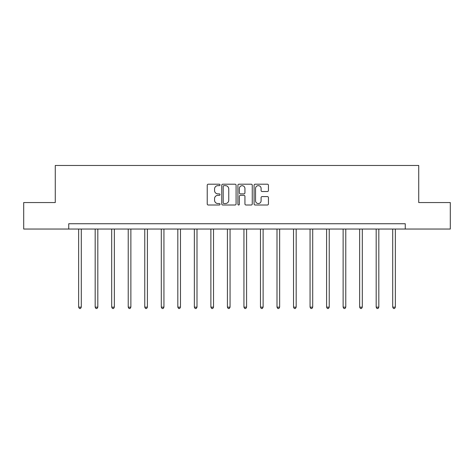 <?xml version="1.0" encoding="UTF-8"?>
<svg xmlns="http://www.w3.org/2000/svg" width="474" height="474" viewBox="0 0 474 474"><rect width="100%" height="100%" fill="white"/><g stroke="black" fill="none" stroke-linecap="round" stroke-linejoin="round"><path stroke-width="0.71" d="M220.049 184.931A0.729 0.729 0 0 0 219.32 184.202L208.27 184.202A1.043 1.043 0 0 0 207.227 185.245L207.227 203.968A1.043 1.043 0 0 0 208.27 205.005L219.32 205.005A0.729 0.729 0 0 0 220.049 204.276A0.729 0.729 0 0 0 219.32 203.547L217.886 203.547A3.33 3.33 0 0 1 214.562 200.224L214.562 198.659A3.33 3.33 0 0 1 217.886 195.335L219.32 195.335A0.729 0.729 0 0 0 220.049 194.607A0.729 0.729 0 0 0 219.32 193.878L217.886 193.878A3.33 3.33 0 0 1 214.562 190.548L214.562 188.99A3.33 3.33 0 0 1 217.886 185.66L219.32 185.66A0.729 0.729 0 0 0 220.049 184.931M267.395 191.537A1.043 1.043 0 0 0 268.438 190.495L268.438 185.245A1.043 1.043 0 0 0 267.395 184.202L255.125 184.202A1.043 1.043 0 0 0 254.082 185.245L254.082 203.968A1.043 1.043 0 0 0 255.125 205.005L267.395 205.005A1.043 1.043 0 0 0 268.438 203.968L268.438 197.622A1.043 1.043 0 0 0 267.395 196.58L262.146 196.58A1.043 1.043 0 0 0 261.103 197.622L261.103 200.769A2.785 2.785 0 0 1 258.324 203.547A2.785 2.785 0 0 1 255.539 200.769L255.539 188.445A2.785 2.785 0 0 1 258.324 185.66A2.785 2.785 0 0 1 261.103 188.445L261.103 190.495A1.043 1.043 0 0 0 262.146 191.537L267.395 191.537M68.736 229.043L23.7 229.043L23.7 202.552L55.274 202.552L55.274 165.467L418.726 165.467L418.726 202.552L450.3 202.552L450.3 229.043L405.264 229.043L405.264 223.746L68.736 223.746L68.736 229.043L405.264 229.043M236.088 185.245A1.043 1.043 0 0 0 235.051 184.202L222.774 184.202A1.043 1.043 0 0 0 221.737 185.245L221.737 203.968A1.043 1.043 0 0 0 222.774 205.005L235.051 205.005A1.043 1.043 0 0 0 236.088 203.968L236.088 185.245M238.949 184.202L251.226 184.202A1.043 1.043 0 0 1 252.263 185.245L252.263 203.968A1.043 1.043 0 0 1 251.226 205.005L245.97 205.005A1.043 1.043 0 0 1 244.934 203.968L244.934 196.372A1.043 1.043 0 0 0 243.891 195.335L240.407 195.335A1.043 1.043 0 0 0 239.364 196.372L239.364 204.276A0.729 0.729 0 0 1 238.635 205.005A0.729 0.729 0 0 1 237.912 204.276L237.912 185.245A1.043 1.043 0 0 1 238.949 184.202M223.924 185.66A0.729 0.729 0 0 0 223.195 186.389L223.195 202.819A0.729 0.729 0 0 0 223.924 203.547L225.428 203.547A3.33 3.33 0 0 0 228.758 200.224L228.758 188.99A3.33 3.33 0 0 0 225.428 185.66L223.924 185.66M244.934 188.492A2.785 2.785 0 0 0 242.149 185.713A2.785 2.785 0 0 0 239.364 188.492L239.364 192.835A1.043 1.043 0 0 0 240.407 193.878L243.891 193.878A1.043 1.043 0 0 0 244.934 192.835L244.934 188.492M78.643 229.043L78.643 307.158L81.291 307.158L81.291 229.043M81.291 307.158L80.497 308.533L79.436 308.533L78.643 307.158M95.173 229.043L95.173 307.158L97.822 307.158L97.822 229.043M97.822 307.158L97.028 308.533L95.967 308.533L95.173 307.158M111.698 229.043L111.698 307.158L114.353 307.158L114.353 229.043M114.353 307.158L113.553 308.533L112.498 308.533L111.698 307.158M128.229 229.043L128.229 307.158L130.877 307.158L130.877 229.043M130.877 307.158L130.083 308.533L129.023 308.533L128.229 307.158M144.76 229.043L144.76 307.158L147.408 307.158L147.408 229.043M147.408 307.158L146.614 308.533L145.554 308.533L144.76 307.158M161.29 229.043L161.29 307.158L163.939 307.158L163.939 229.043M163.939 307.158L163.145 308.533L162.084 308.533L161.29 307.158M177.821 229.043L177.821 307.158L180.47 307.158L180.47 229.043M180.47 307.158L179.676 308.533L178.615 308.533L177.821 307.158M194.352 229.043L194.352 307.158L197 307.158L197 229.043M197 307.158L196.206 308.533L195.146 308.533L194.352 307.158M210.883 229.043L210.883 307.158L213.531 307.158L213.531 229.043M213.531 307.158L212.737 308.533L211.677 308.533L210.883 307.158M227.413 229.043L227.413 307.158L230.062 307.158L230.062 229.043M230.062 307.158L229.262 308.533L228.207 308.533L227.413 307.158M243.938 229.043L243.938 307.158L246.587 307.158L246.587 229.043M246.587 307.158L245.793 308.533L244.738 308.533L243.938 307.158M260.469 229.043L260.469 307.158L263.117 307.158L263.117 229.043M263.117 307.158L262.323 308.533L261.263 308.533L260.469 307.158M277 229.043L277 307.158L279.648 307.158L279.648 229.043M279.648 307.158L278.854 308.533L277.794 308.533L277 307.158M293.53 229.043L293.53 307.158L296.179 307.158L296.179 229.043M296.179 307.158L295.385 308.533L294.324 308.533L293.53 307.158M310.061 229.043L310.061 307.158L312.71 307.158L312.71 229.043M312.71 307.158L311.916 308.533L310.855 308.533L310.061 307.158M326.592 229.043L326.592 307.158L329.24 307.158L329.24 229.043M329.24 307.158L328.446 308.533L327.386 308.533L326.592 307.158M343.123 229.043L343.123 307.158L345.771 307.158L345.771 229.043M345.771 307.158L344.977 308.533L343.917 308.533L343.123 307.158M359.648 229.043L359.648 307.158L362.302 307.158L362.302 229.043M362.302 307.158L361.502 308.533L360.447 308.533L359.648 307.158M376.178 229.043L376.178 307.158L378.827 307.158L378.827 229.043M378.827 307.158L378.033 308.533L376.972 308.533L376.178 307.158M392.709 229.043L392.709 307.158L395.357 307.158L395.357 229.043M395.357 307.158L394.564 308.533L393.503 308.533L392.709 307.158"/></g></svg>
